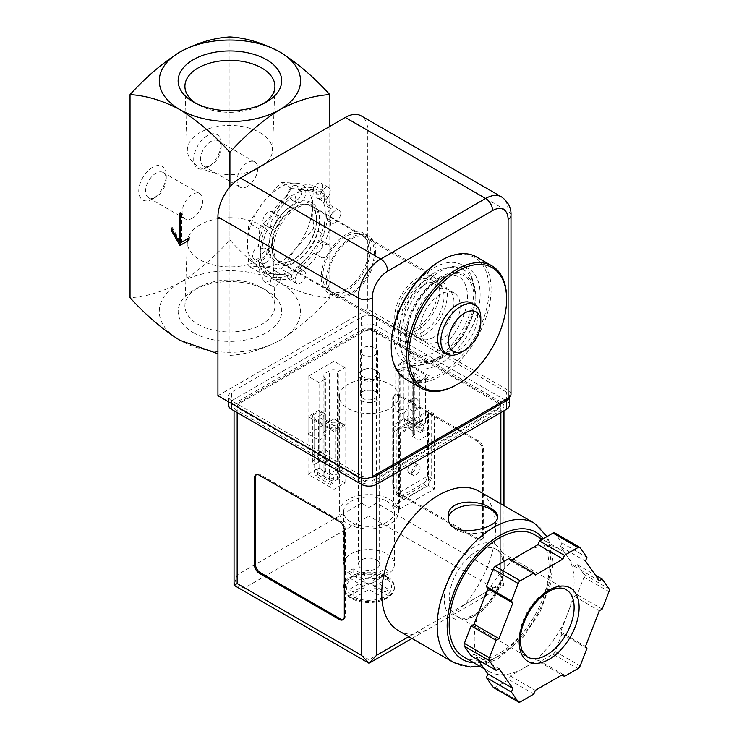 <?xml version="1.0" encoding="UTF-8"?>
<svg xmlns="http://www.w3.org/2000/svg" width="739" height="739" viewBox="0 0 739 739"><rect width="100%" height="100%" fill="white"/><g stroke="black" fill="none" stroke-linecap="round" stroke-linejoin="round"><path stroke-width="0.55" stroke-dasharray="3.69 2.77" d="M229.921 187.05L229.921 355.376C245.773 354.544 262.428 349.529 279.859 340.337A70.63 40.774 180 0 1 179.974 340.337A70.63 40.774 180 0 1 179.974 282.667C197.415 271.73 214.061 257.523 229.921 240.046C245.902 257.615 262.548 271.823 279.859 282.667C297.3 291.868 313.946 296.875 329.806 297.706C313.826 315.285 297.18 329.492 279.859 340.337A70.63 40.774 180 0 0 279.859 282.667A70.63 40.774 180 0 0 179.974 282.667C162.663 291.822 146.017 296.829 130.036 297.706M417.202 327.359A28.248 16.313 -60 0 1 403.078 328.753A28.248 16.313 -60 0 1 403.078 296.136A28.248 16.313 -60 0 1 431.327 279.822A28.248 16.313 -60 0 1 435.659 302.463A28.248 16.313 -60 0 1 417.202 327.359M440.176 294.491A28.248 16.313 120 0 0 421.72 319.387A28.248 16.313 120 0 0 426.052 342.018A28.248 16.313 120 0 0 440.176 340.624A28.248 16.313 120 0 0 458.633 315.729A28.248 16.313 120 0 0 454.3 293.087A28.248 16.313 120 0 0 440.176 294.491M296.09 183.161L313.669 185.387L312.32 206.255A45.91 26.502 -60 0 1 296.09 248.092A45.91 26.502 -60 0 1 263.629 266.834A45.91 26.502 -60 0 1 247.399 243.741A45.91 26.502 -60 0 1 263.629 201.904A45.91 26.502 -60 0 1 296.09 183.161A45.91 26.502 -60 0 1 312.32 206.255L313.669 228.674L296.09 248.092L281.208 269.061L263.629 266.834L248.747 266.16L247.399 243.741L248.747 222.873L263.629 201.904L281.208 182.487L296.09 183.161M329.806 126.387L329.806 297.706M229.921 36.95L229.921 240.046M207.447 167.328A19.426 11.214 -60 0 1 193.71 159.402A19.426 11.214 -60 0 1 207.447 135.616A19.426 11.214 -60 0 1 221.183 143.542A19.426 11.214 -60 0 1 207.447 167.328L210.855 165.36A14.595 8.425 -60 0 1 203.558 166.081A14.595 8.425 -60 0 1 203.558 149.223A14.595 8.425 -60 0 1 218.153 140.798A14.595 8.425 -60 0 1 221.183 147.477A14.595 8.425 -60 0 1 210.855 165.36L207.447 167.328M152.511 199.05A19.426 11.214 -60 0 1 138.775 191.115A19.426 11.214 -60 0 1 152.511 167.328A19.426 11.214 -60 0 1 166.247 175.263A19.426 11.214 -60 0 1 152.511 199.05L155.92 197.082A14.595 8.425 -60 0 1 148.622 197.803A14.595 8.425 -60 0 1 148.622 180.944A14.595 8.425 -60 0 1 163.217 172.51A14.595 8.425 -60 0 1 166.247 179.198A14.595 8.425 -60 0 1 155.92 197.082L152.511 199.05M193.313 332.633A51.767 29.883 0 0 0 266.52 332.633A51.767 29.883 0 0 0 266.53 290.372A51.767 29.883 0 0 0 193.313 290.372A51.767 29.883 0 0 0 193.313 332.633M263.971 103.34A45.005 25.985 180 0 1 261.745 104.716A45.005 25.985 180 0 1 198.098 104.716A45.005 25.985 180 0 1 195.872 103.34M260.017 132.65A42.566 24.581 180 0 1 272.479 150.571A42.566 24.581 180 0 1 229.921 174.607A42.566 24.581 180 0 1 187.355 150.571A42.566 24.581 180 0 1 213.192 127.431A42.566 24.581 180 0 1 260.017 132.65M198.098 324.356A45.005 25.985 0 0 0 247.602 329.871A45.005 25.985 0 0 0 274.917 305.41A45.005 25.985 0 0 0 261.745 287.61A45.005 25.985 0 0 0 198.098 287.61L198.098 287.61A45.005 25.985 0 0 0 184.926 305.41A45.005 25.985 0 0 0 198.098 324.356M199.816 224.924A42.566 24.581 0 0 0 187.826 238.632A42.566 24.581 0 0 0 187.355 241.755A42.566 24.581 0 0 0 229.921 266.881A42.566 24.581 0 0 0 272.479 241.755A42.566 24.581 0 0 0 245.773 219.492A42.566 24.581 0 0 0 199.816 224.924M323.959 234.614L325.308 213.756L323.959 191.336L309.078 190.662L291.499 188.436L276.617 209.405L259.038 228.822L260.387 251.232L259.038 272.1L276.617 274.326L291.499 275L309.078 255.583L323.959 234.614L313.669 228.674M323.959 191.336L313.669 185.387M291.499 275L281.208 269.061M259.038 272.1L248.747 266.16M259.038 228.822L248.747 222.873M291.499 188.436L281.208 182.487M417.202 330.241A31.786 18.346 -60 0 1 401.314 331.82A31.786 18.346 -60 0 1 401.314 295.12A31.786 18.346 -60 0 1 433.091 276.765A31.786 18.346 -60 0 1 437.968 302.233A31.786 18.346 -60 0 1 417.202 330.241M294.094 259.167A31.786 18.346 -60 0 1 278.206 260.738A31.786 18.346 -60 0 1 278.206 224.037A31.786 18.346 -60 0 1 309.983 205.691A31.786 18.346 -60 0 1 314.86 231.159A31.786 18.346 -60 0 1 294.094 259.167M292.847 259.888A33.551 19.371 -60 0 1 272.303 230.66A33.551 19.371 -60 0 1 313.391 206.938A33.551 19.371 -60 0 1 292.847 259.888M276.617 274.326A45.91 26.502 -60 0 1 260.387 251.232A45.91 26.502 -60 0 1 276.617 209.405A45.91 26.502 -60 0 1 309.078 190.662A45.91 26.502 -60 0 1 325.308 213.756A45.91 26.502 -60 0 1 309.078 255.583A45.91 26.502 -60 0 1 276.617 274.326M471.778 303.184A28.248 16.313 -60 0 1 476.11 325.816A28.248 16.313 -60 0 1 457.653 350.711A28.248 16.313 -60 0 1 443.529 352.115M506.603 298.233A70.63 40.774 -60 0 1 456.656 384.742M476.489 256.969A70.63 40.774 -60 0 1 487.315 313.558A70.63 40.774 -60 0 1 441.174 375.8A70.63 40.774 -60 0 1 405.859 379.301M440.176 261.043A69.217 39.961 -60 0 1 489.116 289.3A69.217 39.961 -60 0 1 440.176 374.073A69.217 39.961 -60 0 1 391.236 345.815M440.176 357.972A49.504 28.581 -60 0 1 409.859 314.851A49.504 28.581 -60 0 1 470.494 279.841A49.504 28.581 -60 0 1 440.176 357.972M440.176 356.715A47.961 27.694 -60 0 1 410.801 314.934A47.961 27.694 -60 0 1 469.551 281.014A47.961 27.694 -60 0 1 440.176 356.715M480.793 317.936A28.248 16.313 -60 0 1 460.822 352.54M179.226 213.035L180.224 212.453L180.224 213.608M180.722 213.894L181.729 213.322L180.224 212.453M171.236 228.028L172.233 227.446L172.233 229.755M180.224 241.293L172.233 227.446M179.974 245.468L189.72 239.852L189.72 237.542L188.713 238.115L189.72 237.542M188.713 240.424L189.72 239.852M180.722 242.734L181.729 242.152L181.729 213.322M192.463 218.171A14.595 8.425 -60 0 1 185.166 218.901A14.595 8.425 -60 0 1 185.166 202.043A14.595 8.425 -60 0 1 199.761 193.609A14.595 8.425 -60 0 1 201.996 205.313A14.595 8.425 -60 0 1 192.463 218.171M247.399 186.459A14.595 8.425 -60 0 1 240.101 187.179A14.595 8.425 -60 0 1 240.101 170.321A14.595 8.425 -60 0 1 254.696 161.896A14.595 8.425 -60 0 1 256.941 173.591A14.595 8.425 -60 0 1 247.399 186.459M403.531 499.453L396.224 494.308L427.687 476.147L431.687 478.447L426.615 486.133L424.38 484.839L427.687 476.147L427.687 412.131L396.224 430.301L396.224 494.308L403.531 499.453L426.615 486.133M401.295 498.169L424.38 484.839M407.817 470.318A5.866 3.381 120 0 0 409.027 473.006A5.866 3.381 120 0 0 414.893 469.616A5.866 3.381 120 0 0 414.893 462.845A5.866 3.381 120 0 0 410.376 464.415A5.866 3.381 120 0 0 407.817 470.318M411.808 472.627A5.866 3.381 120 0 0 413.027 475.306A5.866 3.381 120 0 0 418.884 471.925A5.866 3.381 120 0 0 418.884 465.154A5.866 3.381 120 0 0 414.367 466.725A5.866 3.381 120 0 0 411.808 472.627M431.687 478.447L400.224 496.617L400.224 432.601L431.687 414.44L431.687 478.447M423.946 424.149L423.946 378.544L418.948 381.426L418.948 424.158L414.958 421.849L421.442 425.59L423.946 424.149A5.653 3.261 0 0 0 425.599 421.84A5.653 3.261 0 0 0 423.946 419.54L419.946 421.84L419.946 427.613L423.946 425.313L423.946 373.925L407.965 364.697A5.653 3.261 0 0 0 399.975 364.697L394.977 367.579L394.977 410.311L401.462 414.062L398.977 412.621L398.977 369.888L394.977 367.579M401.462 414.062L402.967 413.193A1.413 0.813 0 0 1 404.963 413.193L403.965 412.621L403.965 418.385L407.965 416.085L407.965 410.311A5.653 3.261 0 0 0 399.975 410.311L397.471 411.752M403.965 412.621L407.965 410.311L407.965 364.697M422.625 431.336L423.946 425.313L407.965 416.085L407.522 422.606L422.625 431.336L420.389 432.62L405.286 423.9L403.965 418.385L419.946 427.613L420.389 432.62M405.286 423.9L407.522 422.606M314.075 459.907L314.075 414.293L319.063 411.411L319.063 454.143L323.063 456.453L320.569 460.767L316.578 458.457L314.075 459.907A5.653 3.261 0 0 0 312.421 462.208A5.653 3.261 0 0 0 314.075 464.517L314.075 470.29L318.066 467.981L318.066 462.208L319.063 462.79L319.063 417.175L333.049 425.248A1.413 0.813 0 0 0 335.044 425.248L339.044 422.948L343.035 425.248L343.035 467.981L339.044 465.681L339.044 422.948M314.075 414.293A5.653 3.261 0 0 0 312.421 416.602A5.653 3.261 0 0 0 314.075 418.911L314.075 464.517L318.066 462.208M314.075 418.911L330.056 428.13L330.056 479.519L334.046 477.209L334.046 471.436L330.056 473.745A5.653 3.261 0 0 0 338.046 473.745L340.55 472.304L336.55 469.995L339.044 465.681M330.499 484.525L332.735 483.232L334.046 477.209L318.066 467.981L317.622 474.512L315.387 475.805L314.075 470.29L330.056 479.519L330.499 484.525L315.387 475.805M332.735 483.232L317.622 474.512M336.55 469.995L335.044 470.863A1.413 0.813 0 0 1 333.049 470.863L334.046 471.436M320.569 460.767L319.063 461.635A1.413 0.813 0 0 0 318.657 462.208A1.413 0.813 0 0 0 319.063 462.79M417.452 423.29L418.948 422.422A1.413 0.813 0 0 0 419.364 421.84A1.413 0.813 0 0 0 418.948 421.267L418.948 375.652L404.963 367.579A1.413 0.813 0 0 0 402.967 367.579L398.977 369.888M419.946 421.84L418.948 421.267M340.55 472.304L343.035 467.981M330.056 428.13A5.653 3.261 0 0 0 338.046 428.13L343.035 425.248M319.063 454.143L316.578 458.457M418.948 424.158L421.442 425.59M398.977 412.621L394.977 410.311M319.063 411.411L323.063 413.72L319.063 416.02A1.413 0.813 0 0 0 318.657 416.602A1.413 0.813 0 0 0 319.063 417.175M323.063 456.453L323.063 413.72M418.948 381.426L414.958 379.116L418.948 376.807A1.413 0.813 0 0 0 419.364 376.234A1.413 0.813 0 0 0 418.948 375.652M414.958 421.849L414.958 379.116M440.176 363.69A56.506 32.627 -60 0 1 411.928 366.489A56.506 32.627 -60 0 1 411.928 301.244A56.506 32.627 -60 0 1 468.424 268.617A56.506 32.627 -60 0 1 477.089 313.899A56.506 32.627 -60 0 1 440.176 363.69M510.991 394.257A9.884 5.709 0 0 0 508.099 390.22L367.763 309.198L367.763 130.424A31.786 18.346 120 0 0 361.177 115.875M264.71 272.691L268.451 274.853A49.439 28.544 -60 0 1 262.022 260.655L258.281 258.493A49.439 28.544 -60 0 0 264.71 272.691A7.418 4.286 120 0 0 264.414 281.735A7.418 4.286 120 0 0 272.1 276.968L275.85 279.13A49.439 28.544 -60 0 0 291.36 277.587L287.619 275.425A49.439 28.544 -60 0 1 272.1 276.968M258.281 246.41L262.022 248.572A49.439 28.544 -60 0 1 268.451 226.947L264.71 224.785A49.439 28.544 -60 0 0 258.281 246.41A7.418 4.286 120 0 0 253.117 252.904A7.418 4.286 120 0 0 254.179 259.103A7.418 4.286 120 0 0 258.281 258.493M272.1 211.982L275.85 214.144A49.439 28.544 -60 0 1 291.36 197.766L287.619 195.604A49.439 28.544 -60 0 0 272.1 211.982A7.418 4.286 120 0 0 271.832 211.797A7.418 4.286 120 0 0 264.414 216.084A7.418 4.286 120 0 0 264.414 224.647A7.418 4.286 120 0 0 264.71 224.785M298.076 189.563L301.826 191.724A49.439 28.544 -60 0 1 317.336 190.191L313.595 188.029A49.439 28.544 -60 0 0 298.076 189.563A7.418 4.286 120 0 0 296.551 185.701A7.418 4.286 120 0 0 290.658 187.882A7.418 4.286 120 0 0 287.619 195.604M320.985 192.297L324.735 194.459A49.439 28.544 -60 0 1 331.155 208.666L327.414 206.504A49.439 28.544 -60 0 0 320.985 192.297A7.418 4.286 120 0 0 321.271 183.254A7.418 4.286 120 0 0 313.595 188.029M327.414 218.578L331.155 220.739A49.439 28.544 -60 0 1 324.735 242.364L320.985 240.203A49.439 28.544 -60 0 0 327.414 218.578A7.418 4.286 120 0 0 332.568 212.084A7.418 4.286 120 0 0 331.515 205.885A7.418 4.286 120 0 0 327.414 206.504M313.595 253.015L317.336 255.177A49.439 28.544 -60 0 1 301.826 271.555L298.076 269.393A49.439 28.544 -60 0 0 313.595 253.015A7.418 4.286 120 0 0 313.863 253.191A7.418 4.286 120 0 0 321.271 248.904A7.418 4.286 120 0 0 321.271 240.341A7.418 4.286 120 0 0 320.985 240.203M423.946 378.544A5.653 3.261 0 0 0 425.599 376.234A5.653 3.261 0 0 0 423.946 373.925M427.687 412.131L431.687 414.44M396.224 430.301L400.224 432.601M217.931 395.698L367.763 309.198M361.519 400.741A10.595 6.115 0 0 0 376.502 400.741A10.595 6.115 0 0 0 376.502 392.095L376.502 392.095A10.595 6.115 0 0 0 361.519 392.095A10.595 6.115 0 0 0 361.519 400.741M287.619 275.425A7.418 4.286 120 0 0 287.6 275.887A7.418 4.286 120 0 0 289.143 279.287A7.418 4.286 120 0 0 295.037 277.107A7.418 4.286 120 0 0 298.076 269.393M433.932 360.087A56.506 32.627 -60 0 1 405.683 362.886A56.506 32.627 -60 0 1 405.683 297.641A56.506 32.627 -60 0 1 462.189 265.015A56.506 32.627 -60 0 1 470.845 310.297A56.506 32.627 -60 0 1 433.932 360.087M433.932 337.132A28.396 16.397 -60 0 1 419.734 338.536A28.396 16.397 -60 0 1 419.734 305.752A28.396 16.397 -60 0 1 448.13 289.365A28.396 16.397 -60 0 1 452.48 312.117A28.396 16.397 -60 0 1 433.932 337.132M423.946 331.368A28.396 16.397 -60 0 1 409.748 332.772A28.396 16.397 -60 0 1 409.748 299.988A28.396 16.397 -60 0 1 438.144 283.591A28.396 16.397 -60 0 1 442.495 306.343A28.396 16.397 -60 0 1 423.946 331.368M423.946 335.146A33.015 19.066 -60 0 1 407.438 336.781A33.015 19.066 -60 0 1 407.438 298.648A33.015 19.066 -60 0 1 440.453 279.591A33.015 19.066 -60 0 1 445.515 306.048A33.015 19.066 -60 0 1 423.946 335.146M351.025 293.05A33.015 19.066 -60 0 1 334.518 294.685A33.015 19.066 -60 0 1 334.518 256.553A33.015 19.066 -60 0 1 367.542 237.487A33.015 19.066 -60 0 1 372.604 263.952A33.015 19.066 -60 0 1 351.025 293.05M351.025 294.491A34.788 20.082 -60 0 1 333.64 296.21A34.788 20.082 -60 0 1 333.64 256.045A34.788 20.082 -60 0 1 368.419 235.963A34.788 20.082 -60 0 1 373.749 263.832A34.788 20.082 -60 0 1 351.025 294.491M345.787 291.462A34.788 20.082 -60 0 1 328.393 293.18A34.788 20.082 -60 0 1 328.393 253.015A34.788 20.082 -60 0 1 363.182 232.933A34.788 20.082 -60 0 1 368.512 260.812A34.788 20.082 -60 0 1 345.787 291.462M345.787 289.586A32.488 18.761 -60 0 1 329.539 291.194A32.488 18.761 -60 0 1 329.539 253.68A32.488 18.761 -60 0 1 362.027 234.919A32.488 18.761 -60 0 1 367.006 260.959A32.488 18.761 -60 0 1 345.787 289.586M296.588 261.181A32.488 18.761 -60 0 1 280.349 262.798A32.488 18.761 -60 0 1 280.349 225.275A32.488 18.761 -60 0 1 312.837 206.523A32.488 18.761 -60 0 1 317.816 232.554A32.488 18.761 -60 0 1 296.588 261.181M291.36 277.587A7.418 4.286 -60 0 1 294.769 270.4A7.418 4.286 -60 0 1 300.302 268.599A7.418 4.286 -60 0 1 301.826 271.555M268.451 274.853A7.418 4.286 -60 0 1 275.582 271.047A7.418 4.286 -60 0 1 275.85 279.13M262.022 248.572A7.418 4.286 -60 0 1 265.338 248.415A7.418 4.286 -60 0 1 266.548 254.105A7.418 4.286 -60 0 1 262.022 260.655M275.85 214.144A7.418 4.286 -60 0 1 275.582 222.522A7.418 4.286 -60 0 1 268.451 226.947M301.826 191.724A7.418 4.286 -60 0 1 298.417 198.911A7.418 4.286 -60 0 1 292.884 200.712A7.418 4.286 -60 0 1 291.36 197.766M324.735 194.459A7.418 4.286 -60 0 1 317.604 198.264A7.418 4.286 -60 0 1 317.336 190.191M331.155 220.739A7.418 4.286 -60 0 1 327.848 220.896A7.418 4.286 -60 0 1 326.638 215.206A7.418 4.286 -60 0 1 331.155 208.666M317.336 255.177A7.418 4.286 -60 0 1 317.604 246.789A7.418 4.286 -60 0 1 324.735 242.364M295.092 280.22A7.418 4.286 120 0 0 296.635 283.61A7.418 4.286 120 0 0 304.043 279.333A7.418 4.286 120 0 0 304.043 270.77A7.418 4.286 120 0 0 298.334 272.756A7.418 4.286 120 0 0 295.092 280.22M321.086 257.338A7.418 4.286 120 0 0 321.354 257.514A7.418 4.286 120 0 0 328.763 253.237A7.418 4.286 120 0 0 328.763 244.674A7.418 4.286 120 0 0 323.054 246.66A7.418 4.286 120 0 0 319.811 254.124A7.418 4.286 120 0 0 321.086 257.338M334.906 222.901A7.418 4.286 120 0 0 340.06 216.407A7.418 4.286 120 0 0 339.007 210.218A7.418 4.286 120 0 0 333.289 212.204A7.418 4.286 120 0 0 330.056 219.668A7.418 4.286 120 0 0 331.589 223.058A7.418 4.286 120 0 0 334.906 222.901M328.476 196.62A7.418 4.286 120 0 0 328.763 187.577A7.418 4.286 120 0 0 323.054 189.572A7.418 4.286 120 0 0 319.811 197.027A7.418 4.286 120 0 0 321.354 200.426A7.418 4.286 120 0 0 328.476 196.62M295.11 199.927A7.418 4.286 120 0 0 296.635 202.874A7.418 4.286 120 0 0 304.043 198.588A7.418 4.286 120 0 0 304.043 190.025A7.418 4.286 120 0 0 298.334 192.02A7.418 4.286 120 0 0 295.092 199.475A7.418 4.286 120 0 0 295.11 199.927M272.201 229.108A7.418 4.286 120 0 0 279.462 224.444A7.418 4.286 120 0 0 279.324 216.121A7.418 4.286 120 0 0 273.615 218.116A7.418 4.286 120 0 0 270.372 225.571A7.418 4.286 120 0 0 271.906 228.97A7.418 4.286 120 0 0 272.201 229.108M265.772 262.816A7.418 4.286 120 0 0 270.298 256.267A7.418 4.286 120 0 0 269.088 250.576A7.418 4.286 120 0 0 263.37 252.572A7.418 4.286 120 0 0 260.137 260.026A7.418 4.286 120 0 0 261.671 263.426A7.418 4.286 120 0 0 265.772 262.816M279.591 281.291A7.418 4.286 120 0 0 279.324 273.218A7.418 4.286 120 0 0 273.615 275.204A7.418 4.286 120 0 0 270.372 282.667A7.418 4.286 120 0 0 271.906 286.058A7.418 4.286 120 0 0 279.591 281.291M415.955 398.607A5.866 3.381 60 0 1 419.78 403.771A5.866 3.381 60 0 1 418.884 408.473A5.866 3.381 60 0 1 413.027 405.092A5.866 3.381 60 0 1 413.027 398.321A5.866 3.381 60 0 1 415.955 398.607M322.065 462.392A5.866 3.381 -120 0 0 324.994 462.679A5.866 3.381 -120 0 0 324.994 455.908A5.866 3.381 -120 0 0 319.128 452.527A5.866 3.381 -120 0 0 318.232 457.219A5.866 3.381 -120 0 0 322.065 462.392M411.956 400.917A5.866 3.381 60 0 1 415.789 406.081A5.866 3.381 60 0 1 414.893 410.782A5.866 3.381 60 0 1 409.027 407.392A5.866 3.381 60 0 1 409.027 400.621A5.866 3.381 60 0 1 411.956 400.917M326.056 460.083A5.866 3.381 -120 0 0 328.994 460.369A5.866 3.381 -120 0 0 328.994 453.607A5.866 3.381 -120 0 0 323.128 450.217A5.866 3.381 -120 0 0 322.232 454.919A5.866 3.381 -120 0 0 326.056 460.083M375.153 347.893A8.683 5.016 180 0 1 377.694 351.431A8.683 5.016 180 0 1 369.01 356.447A8.683 5.016 180 0 1 360.327 351.431A8.683 5.016 180 0 1 365.685 346.803A8.683 5.016 180 0 1 375.153 347.893M375.153 391.31L375.153 391.31A8.683 5.016 180 0 1 377.694 394.857A8.683 5.016 180 0 1 369.01 399.873A8.683 5.016 180 0 1 360.327 394.857A8.683 5.016 180 0 1 362.867 391.31A8.683 5.016 180 0 1 375.153 391.31L376.502 392.095L375.153 391.31M386.987 577.501A25.431 14.678 180 0 1 394.432 587.874A25.431 14.678 180 0 1 369.01 602.553A25.431 14.678 180 0 1 343.58 587.874A25.431 14.678 180 0 1 359.274 574.314A25.431 14.678 180 0 1 386.987 577.501M388.871 578.138A25.431 14.678 0 0 0 386.987 576.919A25.431 14.678 0 0 0 384.88 575.829L384.88 575.348A25.431 14.678 0 0 0 353.14 575.348L353.14 575.829A25.431 14.678 0 0 0 351.025 576.919A25.431 14.678 0 0 0 349.141 578.138L349.141 577.658A25.431 14.678 0 0 0 343.58 586.821A25.431 14.678 0 0 0 349.141 595.985L349.141 596.465A25.431 14.678 0 0 0 351.025 597.685A25.431 14.678 0 0 0 353.14 598.766L353.14 598.285A25.431 14.678 0 0 0 384.88 598.285L384.88 598.766A25.431 14.678 0 0 0 386.987 597.685A25.431 14.678 0 0 0 388.871 596.465L388.871 595.985A25.431 14.678 0 0 0 394.432 586.821A25.431 14.678 0 0 0 388.871 577.658L384.88 575.829M384.88 575.348L369.01 584.992L353.14 575.348M349.141 577.658L365.011 587.302L349.141 595.985M353.14 598.285L369.01 589.611L384.88 598.285M388.871 595.985L373.001 587.302L388.871 577.658M386.987 553.853A25.431 14.678 180 0 1 394.432 564.236A25.431 14.678 180 0 1 369.01 578.914A25.431 14.678 180 0 1 343.58 564.236A25.431 14.678 180 0 1 359.274 550.666A25.431 14.678 180 0 1 386.987 553.853M386.987 501.375A25.431 14.678 180 0 1 394.432 511.757A25.431 14.678 180 0 1 369.01 526.436A25.431 14.678 180 0 1 343.58 511.757A25.431 14.678 180 0 1 359.274 498.188A25.431 14.678 180 0 1 386.987 501.375M398.423 630.644A80.514 46.483 120 0 0 412.759 634.413L426.126 630.275L446.836 618.321L464.6 604.484A80.514 46.483 120 0 0 478.937 491.186M500.857 401.896L376.502 330.102A10.595 6.115 0 0 0 361.519 330.102L237.164 401.896A10.595 6.115 0 0 0 234.06 406.219A10.595 6.115 0 0 0 237.164 410.542L361.519 482.345A10.595 6.115 0 0 0 376.502 482.345L500.857 410.542A10.595 6.115 0 0 0 503.961 406.219A10.595 6.115 0 0 0 500.857 401.896L500.857 574.905L376.502 503.102L369.01 507.434L361.519 503.102L361.519 330.102M483.629 536.117L483.629 449.617A7.067 4.074 -120 0 0 478.632 440.971L398.727 394.829A7.067 4.074 -120 0 0 395.189 394.478A7.067 4.074 -120 0 0 393.73 397.711L393.73 484.221A7.067 4.074 -120 0 0 398.727 492.867L478.632 538.999A7.067 4.074 -120 0 0 482.161 539.35A7.067 4.074 -120 0 0 483.629 536.117L482.632 536.699L482.632 450.19A7.067 4.074 -120 0 0 477.634 441.543L397.73 395.411A7.067 4.074 -120 0 0 394.192 395.06A7.067 4.074 -120 0 0 392.732 398.293L392.732 484.793A7.067 4.074 -120 0 0 397.73 493.449L477.634 539.581A7.067 4.074 -120 0 0 481.163 539.932A7.067 4.074 -120 0 0 482.632 536.699M553.003 654.172A3.529 2.041 120 0 0 555.165 651.484L561.945 634.016L560.513 631.984L567.432 614.146A70.63 40.774 -60 0 1 524.182 667.945L538.02 659.955L539.452 661.996L553.003 654.172L577.972 668.592M493.587 687.63A3.529 2.041 120 0 0 495.352 687.455L508.903 679.631L510.335 675.936L524.182 667.945A70.63 40.774 -60 0 1 488.867 671.446A70.63 40.774 -60 0 1 480.932 664.084A70.63 40.774 -60 0 1 480.932 606.414A70.63 40.774 -60 0 1 524.182 552.615A70.63 40.774 -60 0 1 559.497 549.114A70.63 40.774 -60 0 1 567.432 556.476A70.63 40.774 -60 0 1 567.432 614.146L574.351 596.308L577.214 594.655L583.995 577.187A3.529 2.041 120 0 0 583.995 574.305L577.214 564.661L574.351 566.323L560.513 546.629L561.945 542.934L555.165 533.29A3.529 2.041 120 0 0 554.767 532.93M471.14 655.899L474.004 654.237L477.921 659.816M511.388 559.996L510.335 560.605L508.903 558.564M464.6 604.484L500.857 583.551L503.961 585.343L493.366 587.874L369.01 659.678L369.01 663.252M509.3 397.453A10.595 6.115 0 0 0 509.457 396.418A10.595 6.115 0 0 0 506.354 392.095L376.502 317.123A10.595 6.115 0 0 0 361.519 317.123L231.667 392.095A10.595 6.115 0 0 0 228.563 396.418A10.595 6.115 0 0 0 231.667 400.741A10.595 6.115 0 0 0 228.563 405.064M509.457 405.064A10.595 6.115 0 0 0 506.354 400.741L376.502 325.77A10.595 6.115 0 0 0 361.519 325.77L231.667 400.741L361.519 475.713A10.595 6.115 0 0 0 370.793 477.412M373.999 479.75L498.363 407.946A7.067 4.074 0 0 0 500.432 405.064A7.067 4.074 0 0 0 498.363 402.182L373.999 330.388A7.067 4.074 0 0 0 364.013 330.388L239.658 402.182A7.067 4.074 0 0 0 237.588 405.064A7.067 4.074 0 0 0 239.658 407.946L364.013 479.75A7.067 4.074 0 0 0 373.999 479.75L373.999 480.904L498.363 409.101A7.067 4.074 0 0 0 500.432 406.219A7.067 4.074 0 0 0 498.363 403.337L373.999 331.543A7.067 4.074 0 0 0 364.013 331.543L239.658 403.337A7.067 4.074 0 0 0 237.588 406.219A7.067 4.074 0 0 0 239.658 409.101L364.013 480.904A7.067 4.074 0 0 0 373.999 480.904M434.43 414.006L428.444 410.542L393.481 430.726L399.476 434.19L434.43 414.006L434.43 488.978L428.444 485.514L428.444 410.542M345.039 367.579L334.046 361.242L308.08 376.234L319.063 382.58L325.807 378.682L324.809 378.109A5.653 3.261 0 0 1 323.155 375.8A5.653 3.261 0 0 1 324.809 373.491L329.308 370.895A5.653 3.261 0 0 1 337.298 370.895L338.296 371.477L345.039 367.579L345.039 425.248L338.296 421.359L337.298 421.932A5.653 3.261 0 0 1 329.308 421.932L324.809 419.336A5.653 3.261 0 0 1 323.155 417.036A5.653 3.261 0 0 1 324.809 414.727L325.807 414.154L319.063 410.256L308.08 416.602L334.046 431.594L345.039 425.248L334.046 418.911L334.046 361.242M418.948 382.58L429.941 376.234L403.965 361.242L392.982 367.579L399.725 371.477L400.723 370.895A5.653 3.261 0 0 1 408.713 370.895L413.212 373.491A5.653 3.261 0 0 1 414.865 375.8A5.653 3.261 0 0 1 413.212 378.109L412.205 378.682L418.948 382.58L418.948 440.241L429.941 433.904L429.941 376.234M389.989 384.308A29.662 17.126 180 0 1 398.672 396.418A29.662 17.126 180 0 1 369.01 413.544A29.662 17.126 180 0 1 339.349 396.418A29.662 17.126 180 0 1 357.658 380.594A29.662 17.126 180 0 1 389.989 384.308M446.836 618.321L503.961 585.343L500.857 574.905M361.519 503.102L237.164 574.905L234.06 585.343L244.655 587.874L369.01 516.081L369.01 507.434M534.426 534.639A70.63 40.774 -60 0 1 545.253 591.237A70.63 40.774 -60 0 1 499.111 653.47A70.63 40.774 -60 0 1 463.796 656.971M389.989 499.647A29.662 17.126 180 0 1 398.672 511.757A29.662 17.126 180 0 1 369.01 528.884A29.662 17.126 180 0 1 339.349 511.757A29.662 17.126 180 0 1 357.658 495.934A29.662 17.126 180 0 1 389.989 499.647M338.296 479.029L337.298 479.602A5.653 3.261 0 0 1 329.308 479.602L324.809 477.006A5.653 3.261 0 0 1 323.155 474.706A5.653 3.261 0 0 1 324.809 472.397L325.807 471.815L319.063 467.926L308.08 474.272L334.046 489.264L345.039 482.918L338.296 479.029L338.296 421.359M345.039 482.918L345.039 425.248L338.296 429.147L338.296 371.477M325.807 471.815L325.807 414.154M319.063 467.926L319.063 410.256M308.08 474.272L308.08 416.602M334.046 489.264L334.046 431.594M429.941 433.904L403.965 418.911L403.965 361.242M403.965 418.911L392.982 425.248L392.982 367.579M392.982 425.248L399.725 429.147L399.725 371.477M399.725 429.147L400.723 428.565L400.723 370.895M412.205 378.682L412.205 436.352L413.212 435.779A5.653 3.261 0 0 0 414.865 433.47A5.653 3.261 0 0 0 413.212 431.16L408.713 428.565A5.653 3.261 0 0 0 400.723 428.565M412.205 436.352L418.948 440.241M334.046 418.911L308.08 433.904L308.08 376.234M308.08 433.904L319.063 440.241L319.063 382.58M319.063 440.241L325.807 436.352L325.807 378.682M325.807 436.352L324.809 435.779L324.809 378.109M338.296 429.147L337.298 428.565A5.653 3.261 0 0 0 329.308 428.565L324.809 431.16A5.653 3.261 0 0 0 323.155 433.47A5.653 3.261 0 0 0 324.809 435.779M428.444 485.514L393.481 505.698L393.481 430.726M393.481 505.698L399.476 509.162L399.476 434.19M399.476 509.162L434.43 488.978M577.214 594.655L602.193 609.065M574.351 596.308L599.32 610.728M560.513 631.984L585.482 646.394M561.945 634.016L586.914 648.436M539.452 661.996L561.945 674.984M538.02 659.955L562.989 674.374M510.335 675.936L535.313 690.355M508.903 679.631L533.872 694.05M474.004 654.237L498.982 668.656M510.335 560.605L535.313 575.016M561.945 542.934L586.914 557.354M560.513 546.629L585.482 561.049M574.351 566.323L599.32 580.734M577.214 564.661L595.403 575.164M474.235 616.049A42.382 24.47 -60 0 1 448.287 579.127A42.382 24.47 -60 0 1 500.192 549.16A42.382 24.47 -60 0 1 474.235 616.049M343.284 619.448A7.067 4.074 -120 0 0 343.82 619.227A7.067 4.074 -120 0 0 345.289 615.993L345.289 529.484A7.067 4.074 -120 0 0 340.291 520.838L260.387 474.706A7.067 4.074 -120 0 0 256.849 474.355A7.067 4.074 -120 0 0 256.387 474.706M448.268 517.993A24.72 14.272 0 0 0 448.167 519.249A24.72 14.272 0 0 0 455.409 529.346A24.72 14.272 0 0 0 482.345 532.44A24.72 14.272 0 0 0 497.606 519.249A24.72 14.272 0 0 0 497.458 517.697M376.502 559.903A10.595 6.115 180 0 1 379.606 564.236A10.595 6.115 180 0 1 369.01 570.351A10.595 6.115 180 0 1 358.415 564.236A10.595 6.115 180 0 1 364.955 558.582A10.595 6.115 180 0 1 376.502 559.903M374.969 369.906L374.969 369.906A8.434 4.868 180 0 1 374.969 376.788A8.434 4.868 180 0 1 363.052 376.788A8.434 4.868 180 0 1 363.052 369.906A8.434 4.868 180 0 1 374.969 369.906L376.502 370.793A10.595 6.115 180 0 1 379.606 375.116A10.595 6.115 180 0 1 369.01 381.232A10.595 6.115 180 0 1 358.415 375.116A10.595 6.115 180 0 1 361.519 370.793A10.595 6.115 180 0 1 376.502 370.793L374.969 369.906M384.88 598.766L388.871 596.465M353.14 575.829L349.141 578.138M349.141 596.465L353.14 598.766M373.001 580.383L388.982 571.155L384.991 568.845L369.01 578.074L353.03 568.845L349.03 571.155L365.011 580.383L349.03 589.611L353.03 591.911L369.01 582.683L384.991 591.911L388.982 589.611L373.001 580.383L373.001 587.302M388.982 571.155L388.982 578.074M384.991 568.845L384.991 575.764M369.01 578.074L369.01 584.992M353.03 568.845L353.03 575.764M349.03 571.155L349.03 578.074M365.011 580.383L365.011 587.302M349.03 589.611L349.03 596.53M353.03 591.911L353.03 598.83M369.01 582.683L369.01 589.611M384.991 591.911L384.991 598.83M388.982 589.611L388.982 596.53M399.975 410.311L399.975 364.697M338.046 473.745L338.046 428.13M402.967 413.193L402.967 367.579M319.063 461.635L319.063 416.02M335.044 470.863L335.044 425.248M418.948 422.422L418.948 376.807M367.763 130.424L508.099 211.446L508.099 390.22M510.991 215.483A9.884 5.709 0 0 0 508.099 211.446A31.786 18.346 120 0 0 501.513 196.897M404.963 413.193L404.963 367.579M333.049 470.863L333.049 425.248M355.154 576.993A22.604 13.053 180 0 1 382.867 576.993M351.154 595.301A22.604 13.053 180 0 1 351.154 579.302M382.867 597.611A22.604 13.053 180 0 1 355.154 597.611M386.866 579.302A22.604 13.053 180 0 1 386.866 595.301M534.371 523.194A80.514 46.483 -60 0 1 546.712 587.708A80.514 46.483 -60 0 1 494.114 658.661A80.514 46.483 -60 0 1 453.857 662.652M376.502 503.102L376.502 330.102M408.852 636.667L412.759 634.413M493.366 587.874L369.01 516.081M369.01 659.678L244.655 587.874M237.164 574.905L237.164 401.896M237.164 412.565L237.164 410.542M361.519 484.359L361.519 482.345M506.354 400.741L506.354 392.095M376.502 325.77L376.502 317.123M361.519 325.77L361.519 317.123M231.667 403.623L231.667 392.095M361.519 477.967L361.519 475.713M498.363 409.101L498.363 407.946M498.363 403.337L498.363 402.182M373.999 331.543L373.999 330.388M364.013 331.543L364.013 330.388M239.658 403.337L239.658 402.182M239.658 409.101L239.658 407.946M364.013 480.904L364.013 479.75M500.857 583.551L500.857 503.841M500.857 412.565L500.857 410.542M376.502 484.359L376.502 482.345M543.257 538.731A73.457 42.409 -60 0 1 544.486 598.784A73.457 42.409 -60 0 1 499.111 655.779A73.457 42.409 -60 0 1 473.884 662.8M337.298 479.602L337.298 421.932M329.308 479.602L329.308 421.932M324.809 477.006L324.809 419.336M324.809 472.397L324.809 414.727M408.713 428.565L408.713 370.895M413.212 431.16L413.212 373.491M413.212 435.779L413.212 378.109M324.809 431.16L324.809 373.491M329.308 428.565L329.308 370.895M337.298 428.565L337.298 370.895M583.995 577.187L608.964 591.606M555.165 651.484L580.143 665.904M495.352 687.455L520.321 701.874M555.165 533.29L580.143 547.71M583.995 574.305L608.964 588.724M476.738 614.608A38.844 22.429 -60 0 1 457.312 616.529A38.844 22.429 -60 0 1 457.312 571.672A38.844 22.429 -60 0 1 496.155 549.243A38.844 22.429 -60 0 1 502.114 580.374A38.844 22.429 -60 0 1 476.738 614.608M527.23 656.897A38.844 22.429 -60 0 1 527.23 612.04A38.844 22.429 -60 0 1 566.074 589.611L496.155 549.243C502.04 552.569 504.127 560.578 502.446 573.261C498.225 591.496 489.07 605.223 474.965 614.432C463.298 620.418 458.725 617.351 457.312 616.529L527.23 656.897M345.289 529.484L344.291 530.066M340.291 520.838L339.293 521.411M260.387 474.706L259.389 475.279M345.289 615.993L344.291 616.566M477.634 441.543L478.632 440.971M482.632 450.19L483.629 449.617M397.73 395.411L398.727 394.829M392.732 398.293L393.73 397.711M392.732 484.793L393.73 484.221M397.73 493.449L398.727 492.867M477.634 539.581L478.632 538.999M454.3 293.087L431.327 279.822M426.052 342.018L403.078 328.753M261.745 104.716L266.53 101.964M198.098 104.716L193.313 101.964M272.479 150.571L274.917 86.925M187.355 150.571L184.926 86.925M198.098 287.61L193.313 290.372M261.745 287.61L266.53 290.372M187.355 241.755L184.926 305.41M272.479 241.755L274.917 305.41M433.091 276.765L309.983 205.691C304.57 199.428 281.873 211.566 275.111 232.24C270.456 246.826 271.481 256.331 278.206 260.738L401.314 331.82M294.981 262.133C308.653 254.299 319.156 235.085 319.516 221.617C321.234 203.317 306.075 194.773 291.12 205.608C277.882 215.686 270.391 228.914 268.645 245.274C267.13 265.153 285.014 269.901 294.981 262.133M439.345 359.311C459.307 348.198 476.202 318.601 475.925 296.348C474.142 274.862 464.923 265.246 448.268 267.481C428.574 270.141 406.219 295.942 400.362 321.363C397.314 334.074 398.062 344.716 402.598 353.307C411.087 365.888 423.345 367.893 439.345 359.311M435.114 351.976C452.517 343.035 469.967 312.117 467.242 291.942C464.831 277.005 456.813 272.285 443.188 277.79C423.576 285.226 403.873 319.719 407.235 339.931C408.926 353.621 417.156 361.177 435.114 351.976M199.761 193.609L163.217 172.51M185.166 218.901L148.622 197.803M166.247 179.198L166.247 175.263M254.696 161.896L218.153 140.798M240.101 187.179L203.558 166.081M221.183 147.477L221.183 143.542M468.424 268.617L462.189 265.015M411.928 366.489L405.683 362.886M448.13 289.365L438.144 283.591M419.734 338.536L409.748 332.772M440.453 279.591L367.542 237.487M407.438 336.781L334.518 294.685M368.419 235.963L363.182 232.933M333.64 296.21L328.393 293.18M362.027 234.919L312.837 206.523M329.539 291.194L280.349 262.798M304.043 270.77L300.302 268.599M296.635 283.61L289.143 279.287M328.763 244.674L321.271 240.341M321.354 257.514L313.863 253.191M339.007 210.218L331.515 205.885M331.589 223.058L327.848 220.896M328.763 187.577L321.271 183.254M321.354 200.426L317.604 198.264M304.043 190.025L296.551 185.701M296.635 202.874L292.884 200.712M279.324 216.121L271.832 211.797M271.906 228.97L264.414 224.647M269.088 250.576L265.338 248.415M261.671 263.426L254.179 259.103M279.324 273.218L275.582 271.047M271.906 286.058L264.414 281.735M409.027 473.006L413.027 475.306M414.893 462.845L418.884 465.154M312.421 462.208L312.421 416.602M425.599 421.84L425.599 376.234M318.657 462.208L318.657 416.602M419.364 421.84L419.364 376.234M360.327 351.431L360.327 394.857M377.694 351.431L377.694 394.857M362.867 391.31L361.519 392.095M324.994 462.679L328.994 460.369M319.128 452.527L323.128 450.217M414.893 410.782L418.884 408.473M409.027 400.621L413.027 398.321M343.58 586.821L343.58 587.874M394.432 586.821L394.432 587.874M343.58 511.757L343.58 564.236M394.432 511.757L394.432 564.236M411.956 638.459L426.135 630.275M509.457 397.314L509.457 396.418M228.563 401.831L228.563 396.418M500.432 406.219L500.432 405.064M237.588 406.219L237.588 405.064M503.961 585.343L503.961 505.633M503.961 410.773L503.961 406.219M234.06 410.773L234.06 406.219M559.497 549.114L542.38 539.23M488.867 671.446L484.211 668.758M479.629 666.116L497.643 659.012L523.23 637.138L539.904 612.28L550.333 584.789L553.114 562.277L551.082 546.509L547.109 536.505M339.349 396.418L339.349 511.757M398.672 396.418L398.672 511.757M323.155 474.706L323.155 417.036M414.865 433.47L414.865 375.8M323.155 433.47L323.155 375.8M256.849 474.355L255.851 474.928M343.82 619.227L342.822 619.799M394.192 395.06L395.189 394.478M481.163 539.932L482.161 539.35M448.167 516.496L448.167 519.249M497.606 516.496L497.606 519.249M363.052 369.906L361.519 370.793M358.415 375.116L358.415 564.236M379.606 375.116L379.606 564.236"/><path stroke-width="1.11" d="M130.036 94.62C146.017 95.497 162.663 100.513 179.974 109.658C197.415 120.596 214.061 134.812 229.921 152.289C245.902 134.71 262.548 120.503 279.859 109.658C297.3 100.467 313.946 95.451 329.806 94.62C313.826 77.041 297.18 62.833 279.859 51.989C262.428 42.797 245.773 37.781 229.921 36.95C213.94 37.828 197.295 42.844 179.974 51.989C162.543 62.935 145.888 77.142 130.036 94.62L130.036 297.706C145.888 315.183 162.543 329.4 179.974 340.337L217.931 353.741M229.921 152.289L229.921 187.05M180.722 213.894L179.226 213.035L179.226 241.865L171.236 228.028L171.236 230.328L179.974 245.468L188.713 240.424L188.713 238.115L180.722 242.734L180.722 213.894M279.859 109.658A70.63 40.774 180 0 1 179.974 109.658A70.63 40.774 180 0 1 179.974 51.989A70.63 40.774 180 0 1 279.859 51.989A70.63 40.774 180 0 1 279.859 109.658M266.52 59.693A51.767 29.883 180 0 1 266.53 101.964A51.767 29.883 180 0 1 193.313 101.964A51.767 29.883 180 0 1 193.313 59.693A51.767 29.883 180 0 1 266.52 59.693M329.806 94.62L329.806 126.387M195.872 103.34A45.005 25.985 180 0 1 184.926 86.925A45.005 25.985 180 0 1 212.241 62.455A45.005 25.985 180 0 1 261.745 67.979A45.005 25.985 180 0 1 274.917 86.925A45.005 25.985 180 0 1 263.971 103.34M456.656 384.742L457.653 384.16A69.217 39.961 -60 0 1 408.713 355.902A69.217 39.961 -60 0 1 457.653 271.13A69.217 39.961 -60 0 1 506.603 299.387A69.217 39.961 -60 0 1 457.653 384.16L456.656 384.742A70.63 40.774 -60 0 1 421.341 388.234A70.63 40.774 -60 0 1 421.341 306.685A70.63 40.774 -60 0 1 491.971 265.901A70.63 40.774 -60 0 1 506.603 298.233L506.603 299.387M460.822 352.54L464.646 350.323L460.822 352.54A28.248 16.313 -60 0 1 446.689 353.935L443.529 352.115A28.248 16.313 -60 0 1 443.529 319.488A28.248 16.313 -60 0 1 471.778 303.184L474.946 305.004A28.248 16.313 -60 0 1 480.793 317.936L480.793 322.361A22.835 13.182 -60 0 1 464.646 350.323A22.835 13.182 -60 0 1 448.499 341.002A22.835 13.182 -60 0 1 464.646 313.04A22.835 13.182 -60 0 1 480.793 322.361M421.341 388.234L405.859 379.301A70.63 40.774 -60 0 1 391.236 346.961A70.63 40.774 -60 0 1 441.174 260.461A70.63 40.774 -60 0 1 476.489 256.969L491.971 265.901M391.236 346.961L391.236 345.815A69.217 39.961 -60 0 1 440.176 261.043L441.174 260.461M446.689 353.935A28.248 16.313 -60 0 1 446.689 321.317A28.248 16.313 -60 0 1 474.946 305.004M179.226 241.865L180.224 241.293L180.224 213.608M171.236 230.328L172.233 229.755L180.972 244.895M188.713 238.115L181.729 242.152M372.253 476.72L508.099 398.293A9.884 5.709 0 0 0 510.991 394.257L510.991 215.483C511.425 208.065 508.266 201.876 501.513 196.897A31.786 18.346 120 0 0 485.625 198.468L380.742 259.019A31.786 18.346 120 0 0 358.267 297.946L358.267 476.72A9.884 5.709 0 0 0 372.253 476.72L372.253 297.946A9.884 5.709 180 0 1 358.267 297.946L217.931 216.924L217.931 395.698L358.267 476.72M501.513 196.897L361.177 115.875A31.786 18.346 120 0 0 345.289 117.446L240.406 177.997A31.786 18.346 120 0 0 217.931 216.924M478.937 491.186A80.514 46.483 120 0 0 398.423 537.669A80.514 46.483 120 0 0 398.423 630.644L453.857 662.652A80.514 46.483 -60 0 1 453.857 569.677A80.514 46.483 -60 0 1 534.371 523.194L478.937 491.186M490.373 508.007C476.165 498.178 447.113 500.349 448.167 516.496C446.661 540.2 499.093 529.623 497.606 516.496C497.476 513.513 495.065 510.686 490.373 508.007M477.921 659.816L487.851 673.931L486.419 677.626L493.19 687.261A3.529 2.041 120 0 0 493.587 687.63L518.556 702.05A3.529 2.041 120 0 0 520.321 701.874L533.872 694.05L535.313 690.355L562.989 674.374L564.42 676.416L577.972 668.592A3.529 2.041 120 0 0 580.143 665.904L586.914 648.436L585.482 646.394L599.32 610.728L602.193 609.065L608.964 591.606A3.529 2.041 120 0 0 608.964 588.724L602.193 579.08L599.32 580.734L585.482 561.049L586.914 557.354L580.143 547.71A3.529 2.041 120 0 0 579.745 547.34A3.529 2.041 120 0 0 577.972 547.516L564.42 555.34L562.989 559.035L535.313 575.016L533.872 572.984L520.321 580.808A3.529 2.041 120 0 0 518.159 583.496L511.388 600.955L512.82 602.996L498.982 638.672L496.109 640.325L489.338 657.793A3.529 2.041 120 0 0 489.338 660.675L496.109 670.31L498.982 668.656L512.82 688.351L511.388 692.046L518.159 701.68A3.529 2.041 120 0 0 518.556 702.05M533.872 572.984L508.903 558.564L495.352 566.388A3.529 2.041 120 0 0 493.19 569.076L486.419 586.544L487.851 588.577L480.932 606.414L474.004 624.252L471.14 625.905L464.369 643.373A3.529 2.041 120 0 0 464.369 646.255L471.14 655.899L496.109 670.31M579.745 547.34L554.767 532.93A3.529 2.041 120 0 0 553.003 533.105L539.452 540.93L538.02 544.625L511.388 559.996M411.956 638.459L369.01 663.252L234.06 585.343L237.164 583.551L361.519 655.345L369.01 663.252L376.502 655.345L408.852 636.667M344.291 530.066A7.067 4.074 -120 0 0 339.293 521.411L259.389 475.279A7.067 4.074 -120 0 0 255.851 474.928A7.067 4.074 -120 0 0 254.392 478.161L254.392 564.661A7.067 4.074 -120 0 0 259.389 573.316L339.293 619.448A7.067 4.074 -120 0 0 342.822 619.799A7.067 4.074 -120 0 0 344.291 616.566L344.291 530.066M370.793 477.412A10.595 6.115 0 0 0 376.502 475.713L506.354 400.741A10.595 6.115 0 0 0 509.3 397.453M228.563 401.831L228.563 405.064A10.595 6.115 0 0 0 231.667 409.397L361.519 484.359A10.595 6.115 0 0 0 376.502 484.359L506.354 409.397A10.595 6.115 0 0 0 509.457 405.064L509.457 397.314M484.211 668.758L463.796 656.971A70.63 40.774 -60 0 1 463.796 575.413A70.63 40.774 -60 0 1 534.426 534.639L542.38 539.23M561.945 674.984L564.42 676.416M486.419 677.626L511.388 692.046M487.851 673.931L512.82 688.351M471.14 625.905L496.109 640.325M474.004 624.252L498.982 638.672M487.851 588.577L512.82 602.996M486.419 586.544L511.388 600.955M538.02 544.625L562.989 559.035M539.452 540.93L564.42 555.34M595.403 575.164L602.193 579.08M256.387 474.706A7.067 4.074 -120 0 0 255.389 477.588L255.389 564.088A7.067 4.074 -120 0 0 260.387 572.734L340.291 618.876A7.067 4.074 -120 0 0 343.284 619.448M497.458 517.697A24.72 14.272 0 0 0 490.373 509.162A24.72 14.272 0 0 0 464.443 505.836A24.72 14.272 0 0 0 448.268 517.993M508.099 398.293L508.099 219.52A21.893 12.637 120 0 0 492.617 210.578A9.884 5.709 -120 0 0 485.625 198.468L345.289 117.446M372.253 297.946A21.893 12.637 120 0 1 387.735 271.13L492.617 210.578M508.099 219.52A9.884 5.709 0 0 0 510.991 215.483M240.406 177.997L380.742 259.019A9.884 5.709 -120 0 1 387.735 271.13M237.164 583.551L237.164 412.565M361.519 655.345L361.519 477.967M506.354 409.397L506.354 400.741M231.667 409.397L231.667 403.623M376.502 655.345L376.502 475.713M500.857 503.841L500.857 412.565M473.884 662.8A73.457 42.409 -60 0 1 461.515 576.115A73.457 42.409 -60 0 1 543.257 538.731M493.19 687.261L518.159 701.68M464.369 646.255L489.338 660.675M464.369 643.373L489.338 657.793M493.19 569.076L518.159 583.496M495.352 566.388L520.321 580.808M553.003 533.105L577.972 547.516M546.657 654.976A38.844 22.429 -60 0 1 527.23 656.897L521.91 650.385L520.395 644.038C519.859 638.875 520.542 633.074 522.464 626.644C528.671 608.908 538.417 596.715 551.71 590.045C557.779 587.597 562.564 587.459 566.074 589.611A38.844 22.429 -60 0 1 572.032 620.742A38.844 22.429 -60 0 1 546.657 654.976M549.151 659.299A42.382 24.47 -60 0 1 523.203 622.377A42.382 24.47 -60 0 1 575.099 592.41A42.382 24.47 -60 0 1 549.151 659.299M255.389 477.588L254.392 478.161M255.389 564.088L254.392 564.661M260.387 572.734L259.389 573.316M340.291 618.876L339.293 619.448M503.961 505.633L503.961 410.773M234.06 585.343L234.06 410.773M547.109 536.505L534.371 523.194M453.857 662.652L470.263 667.031L479.629 666.116"/></g></svg>

